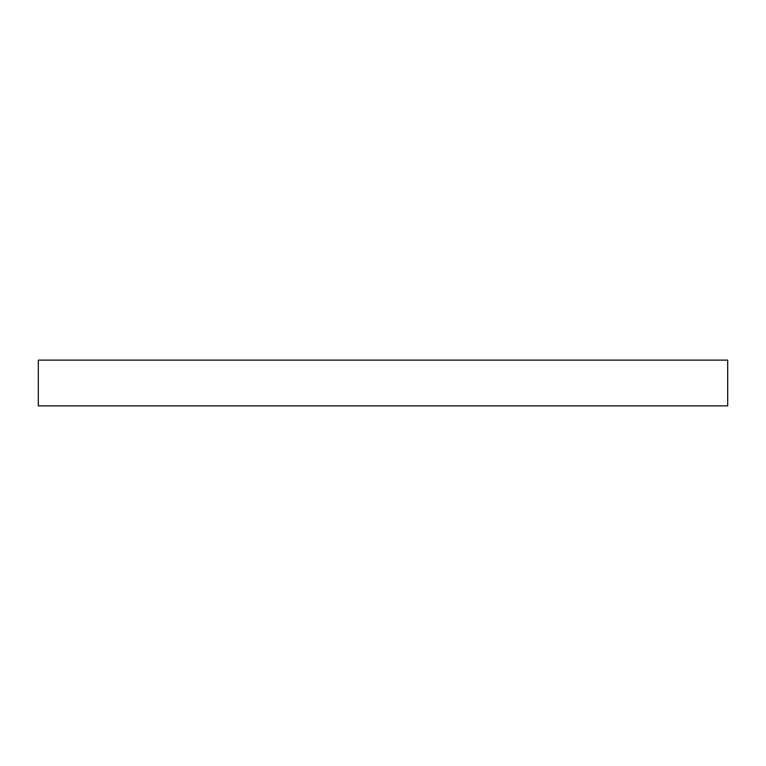 <?xml version="1.0" encoding="UTF-8"?>
<svg xmlns="http://www.w3.org/2000/svg" width="766" height="766" viewBox="0 0 766 766"><rect width="100%" height="100%" fill="white"/><g stroke="black" fill="none" stroke-linecap="round" stroke-linejoin="round"><path stroke-width="1.15" d="M727.7 405.875L38.3 405.875L38.3 360.125L727.7 360.125L727.7 405.875"/></g></svg>

